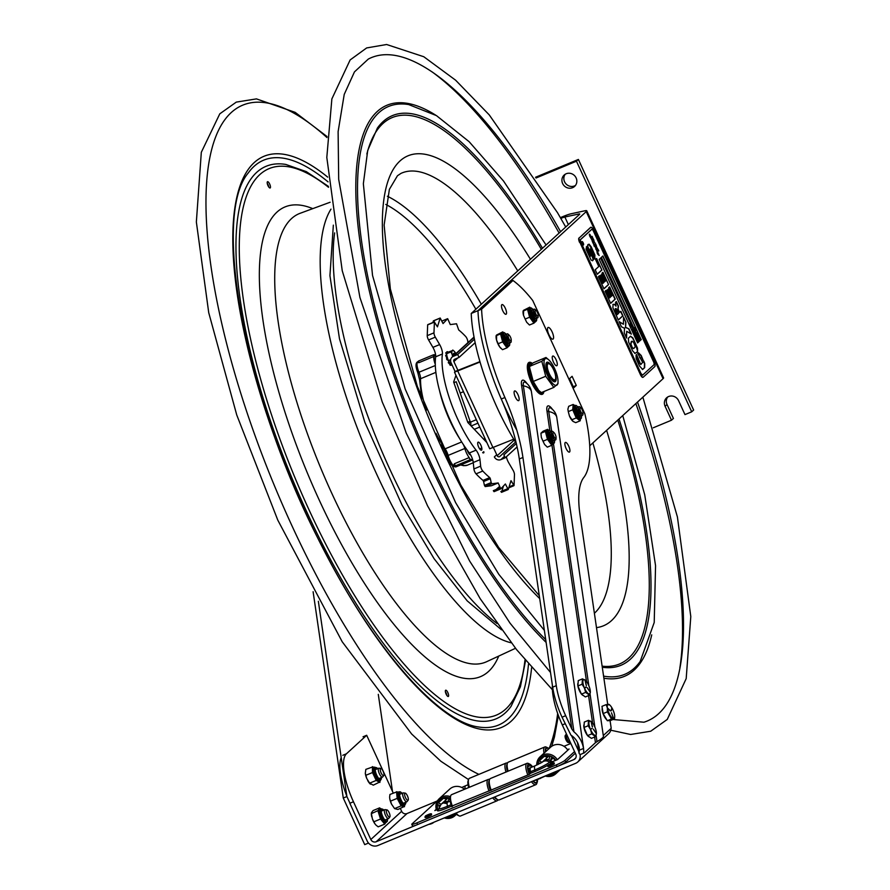 <?xml version="1.0" encoding="UTF-8"?>
<svg xmlns="http://www.w3.org/2000/svg" width="890" height="890" viewBox="0 0 890 890"><rect width="100%" height="100%" fill="white"/><g stroke="black" fill="none" stroke-linecap="round" stroke-linejoin="round"><path stroke-width="1.33" d="M535.535 177.255L578.389 159.444L693.644 410.045L691.719 411.803L684.977 414.607L678.581 400.689A7.71 7.253 47.5 0 0 666.632 397.797A7.71 7.253 47.5 0 0 665.097 406.285L667.022 404.527L673.419 418.445L671.494 420.214L665.097 406.285M667.678 397.018A7.71 7.253 -132.5 0 0 667.022 404.527M565.217 174.262A7.71 7.253 -132.5 0 0 575.463 185.443M536.036 178.011L576.453 161.201L691.719 411.803M578.389 159.444L576.453 161.201M671.494 420.214L653.26 427.79M572.582 187.69A7.71 7.253 47.5 0 1 564.171 175.041A7.71 7.253 47.5 0 1 574.729 175.831A7.71 7.253 47.5 0 1 572.582 187.69M560.389 217.638L562.591 216.715A15.419 1.68 155.3 0 1 571.002 213.789L584.997 210.763A15.419 1.68 155.3 0 1 586.744 210.785A15.419 1.68 155.3 0 1 586.221 211.62L477.974 310.666L471.233 313.469A111.773 35.845 67.4 0 0 516.256 443.276M471.233 313.469L579.479 214.423A7.71 0.846 -24.7 0 0 579.735 214.001A7.71 0.846 -24.7 0 0 578.867 214.001L564.872 217.015A7.71 0.846 -24.7 0 0 560.834 218.417M569.567 378.628L572.092 376.314L576.286 385.448L573.761 387.762L569.567 378.628M573.271 386.705L576.286 385.448M547.884 327.598A6.319 2.025 -112.6 0 1 548.084 327.476A6.319 2.025 -112.6 0 1 552.39 332.526A6.319 2.025 -112.6 0 1 552.946 339.146A6.319 2.025 -112.6 0 1 548.785 334.418A6.319 2.025 -112.6 0 1 547.884 327.598M589.725 445.801L663.061 378.684A15.419 1.68 -24.7 0 0 663.584 377.849L586.744 210.785M516.779 430.093A111.773 35.845 -112.6 0 1 477.974 310.666L481.601 309.164L512.963 280.472A111.773 35.845 -112.6 0 1 532.754 300.542L584.875 413.861A111.773 35.845 -112.6 0 1 583.796 477.474A92.493 29.659 67.4 0 0 580.08 515.41L607.703 704.335M513.741 439.204L489.711 448.76L454.501 372.187L455.09 371.519L451.052 362.742A5.073 4.773 47.5 0 1 453.388 356.311L457.705 354.509L459.04 357.424L475.16 342.683M457.861 357.914L453.878 361.562A1.847 1.736 47.5 0 1 454.723 359.215L459.04 357.424M474.448 339.19L457.705 354.509M516.311 443.52L503.874 454.901L505.22 457.816L517.09 446.947M454.501 372.187L480.055 361.996M455.09 371.519L457.916 370.351L453.878 361.562M493.461 447.626L497.176 455.702A1.847 1.736 -132.5 0 0 499.557 456.704L515.521 442.096M479.944 361.629L457.916 370.351M496.72 454.712L494.351 456.87A5.073 4.773 -132.5 0 0 500.903 459.607L505.22 457.816M549.219 363.854A8.711 2.792 -112.6 0 1 554.07 370.718A8.711 2.792 -112.6 0 1 555.505 378.995A8.711 2.792 -112.6 0 1 549.742 374.668A8.711 2.792 -112.6 0 1 547.873 363.921A8.711 2.792 -112.6 0 1 549.219 363.854L548.162 363.354A9.634 3.093 67.4 0 0 546.983 363.231A9.634 3.093 67.4 0 0 546.683 363.42A9.634 3.093 67.4 0 0 546.104 367.214M550.932 378.829A9.634 3.093 67.4 0 0 554.381 381.02A9.634 3.093 67.4 0 0 555.126 380.097L555.505 378.995M536.815 388.363L535.969 390.12M535.057 388.863L535.88 387.117M554.136 381.087A9.634 3.093 -112.6 0 1 553.224 381.265M546.004 363.877A9.634 3.093 -112.6 0 1 546.76 363.354M555.416 381.51A10.558 3.382 67.4 0 0 553.146 368.482A10.558 3.382 67.4 0 0 546.16 363.242A10.558 3.382 67.4 0 0 547.906 373.277A10.558 3.382 67.4 0 0 553.791 381.599A10.558 3.382 67.4 0 0 555.416 381.51M538.45 390.132A14.451 4.639 -112.6 0 1 538.261 389.965A14.451 4.639 -112.6 0 1 529.272 368.338L530.273 365.056L533.488 362.675L545.982 357.48L541.81 361.296L545.726 376.27L553.825 387.417L557.986 383.623L558.03 381.743A14.451 4.639 -112.6 0 1 557.04 385.025A14.451 4.639 -112.6 0 1 547.417 375.28A14.451 4.639 -112.6 0 1 545.025 358.926A14.451 4.639 -112.6 0 1 549.052 360.127A14.451 4.639 -112.6 0 1 558.03 381.743M553.825 387.417L541.331 392.601L538.717 390.387L533.244 381.454L529.316 366.491L541.81 361.296M545.726 376.27L533.244 381.454M548.863 359.949L545.982 357.48M579.067 753.14L579.346 748.178C578.266 742.371 575.463 738.033 570.935 735.151L562.046 717.195L565.673 715.682A42.553 13.639 -112.6 0 1 556.295 685.667L522.931 457.471A92.493 29.659 67.4 0 0 504.908 397.507A111.773 35.845 -112.6 0 1 481.601 309.164M573.95 731.847L523.365 385.848A8.411 2.703 -112.6 0 1 525.5 382.422L525.5 382.422A13.706 13.706 0 0 1 531.43 391.811A13.706 8.066 171.7 0 0 523.365 385.848A3.849 2.27 171.7 0 1 521.54 385.014L571.858 729.121L573.95 731.847C579.056 736.075 582.249 741.615 583.562 748.434L531.43 391.811M555.382 365.089A5.24 1.68 -112.6 0 1 552.645 359.916A5.24 1.68 -112.6 0 1 552.757 356.056A5.24 1.68 -112.6 0 1 554.159 356.701A5.24 1.68 -112.6 0 1 556.895 361.885A5.24 1.68 -112.6 0 1 556.784 365.734A5.24 1.68 -112.6 0 1 555.382 365.089M568.009 451.464A5.24 1.68 -112.6 0 1 565.272 446.279A5.24 1.68 -112.6 0 1 565.384 442.43A5.24 1.68 -112.6 0 1 566.785 443.075A5.24 1.68 -112.6 0 1 569.522 448.249A5.24 1.68 -112.6 0 1 569.411 452.109A5.24 1.68 -112.6 0 1 568.009 451.464M517.246 399.999A5.24 1.68 -112.6 0 1 514.498 394.815A5.24 1.68 -112.6 0 1 514.62 390.955A5.24 1.68 -112.6 0 1 516.022 391.6A5.24 1.68 -112.6 0 1 518.759 396.784A5.24 1.68 -112.6 0 1 518.636 400.645A5.24 1.68 -112.6 0 1 517.246 399.999M504.619 313.625A5.24 1.68 -112.6 0 1 501.871 308.452A5.24 1.68 -112.6 0 1 501.993 304.591A5.24 1.68 -112.6 0 1 503.384 305.237A5.24 1.68 -112.6 0 1 506.132 310.421A5.24 1.68 -112.6 0 1 506.01 314.27A5.24 1.68 -112.6 0 1 504.619 313.625M543.935 391.522A17.266 5.54 -112.6 0 1 542.333 394.292A17.266 5.54 -112.6 0 1 537.716 392.167A17.266 5.54 -112.6 0 1 528.693 375.113A17.266 5.54 -112.6 0 1 529.072 362.408A17.266 5.54 -112.6 0 1 532.42 363.398M579.512 750.125L583.562 748.434L583.729 751.26M583.629 751.85L583.606 752.506M551.667 431.528L548.752 411.58A8.411 2.703 -112.6 0 1 550.888 408.143L550.888 408.143A13.706 13.706 0 0 1 556.806 417.543A13.706 8.066 -8.3 0 0 548.752 411.58A3.849 2.27 -8.3 0 1 546.927 410.746L549.809 430.426M579.29 753.663A4.928 1.58 67.4 0 0 580.692 754.364A4.928 1.58 67.4 0 0 580.847 754.253M594.631 737.02L595.455 742.705L584.474 752.751A4.928 1.58 -112.6 0 1 584.318 752.851A4.928 1.58 -112.6 0 1 583.962 752.873M595.455 742.705L597.012 741.637C601.228 739.123 603.375 737.421 603.442 736.519L556.806 417.543M610.073 720.6L611.207 728.298L603.298 735.529M562.046 717.195A42.553 13.639 67.4 0 1 552.668 687.169L519.304 458.984A92.493 29.659 -112.6 0 0 501.281 399.02A111.773 35.845 67.4 0 1 477.974 310.666L509.336 281.974L512.963 280.472M571.858 729.121L565.673 715.682M535.825 313.914A3.215 1.035 -112.6 0 1 535.079 310.821A3.215 1.035 -112.6 0 1 536.192 310.543A3.215 1.035 -112.6 0 1 537.438 312.446A3.215 1.035 -112.6 0 1 538.183 315.36A3.215 1.035 -112.6 0 1 535.825 313.914M538.183 315.36L538.161 316.673A4.706 1.513 -112.6 0 1 536.525 317.352A4.706 1.513 -112.6 0 1 534.701 314.57A4.706 1.513 -112.6 0 1 533.6 310.321A4.706 1.513 -112.6 0 1 535.235 309.642L536.192 310.543M536.525 317.352L535.569 316.451A3.215 1.035 -112.6 0 1 534.323 314.537A3.215 1.035 -112.6 0 1 533.566 311.634L533.6 310.321M533.611 310.132A6.475 2.08 -112.6 0 0 530.896 312.857A6.475 2.08 -112.6 0 0 536.314 320.278A6.475 2.08 -112.6 0 0 536.659 317.474A4.706 1.513 -112.6 0 1 535.024 317.975A4.706 1.513 -112.6 0 1 533.21 315.194A4.706 1.513 -112.6 0 1 532.109 310.944A4.706 1.513 -112.6 0 1 533.611 310.143M535.024 317.975L534.078 317.074A3.215 1.035 -112.6 0 1 532.832 315.16A3.215 1.035 -112.6 0 1 532.075 312.257L532.109 310.944M582.26 409.912A3.215 1.035 -112.6 0 1 583.017 412.815A3.215 1.035 -112.6 0 1 580.647 411.38A3.215 1.035 -112.6 0 1 579.902 408.276A3.215 1.035 -112.6 0 1 581.014 407.998A3.215 1.035 -112.6 0 1 582.26 409.912M583.017 412.815L582.983 414.128A4.706 1.513 -112.6 0 1 581.348 414.807A4.706 1.513 -112.6 0 1 579.535 412.026A4.706 1.513 -112.6 0 1 578.433 407.776A4.706 1.513 -112.6 0 1 580.058 407.097L581.014 407.998M581.348 414.807L580.402 413.906A3.215 1.035 -112.6 0 1 579.156 412.003A3.215 1.035 -112.6 0 1 578.4 409.089L578.433 407.776M581.481 414.929A4.706 1.513 -112.6 0 1 579.857 415.43A4.706 1.513 -112.6 0 1 578.033 412.649A4.706 1.513 -112.6 0 1 576.931 408.399A4.706 1.513 -112.6 0 1 578.433 407.609A6.475 2.08 -112.6 0 0 575.897 405.951A6.475 2.08 -112.6 0 0 577.877 415.33A6.475 2.08 -112.6 0 0 581.493 414.929M579.857 415.43L578.901 414.529A3.215 1.035 -112.6 0 1 577.654 412.626A3.215 1.035 -112.6 0 1 576.898 409.712L576.931 408.399M553.146 432.418A3.215 1.035 -112.6 0 1 554.047 432.685A3.215 1.035 -112.6 0 1 556.05 437.502A3.215 1.035 -112.6 0 1 555.827 438.236A3.215 1.035 -112.6 0 1 553.68 436.055A3.215 1.035 -112.6 0 1 553.146 432.418M556.05 437.502L556.016 438.815A4.706 1.513 -112.6 0 1 555.694 439.882A4.706 1.513 -112.6 0 1 554.381 439.493A4.706 1.513 -112.6 0 1 551.455 432.451A4.706 1.513 -112.6 0 1 551.789 431.383A4.706 1.513 -112.6 0 1 553.091 431.772L554.047 432.685M554.381 439.493L553.435 438.581A3.215 1.035 -112.6 0 1 551.433 433.764L551.455 432.451M550.287 432.006A4.706 1.513 -112.6 0 1 551.466 432.284A6.475 2.08 -112.6 0 0 548.752 434.999A6.475 2.08 -112.6 0 0 554.17 442.419A6.475 2.08 -112.6 0 0 554.514 439.616A4.706 1.513 -112.6 0 1 554.192 440.505A4.706 1.513 -112.6 0 1 552.89 440.116A4.706 1.513 -112.6 0 1 549.964 433.074A4.706 1.513 -112.6 0 1 550.287 432.006M552.89 440.116L551.933 439.204A3.215 1.035 -112.6 0 1 549.931 434.387L549.964 433.074M508.324 334.952A3.215 1.035 -112.6 0 1 509.214 335.219A3.215 1.035 -112.6 0 1 511.216 340.036A3.215 1.035 -112.6 0 1 510.994 340.77A3.215 1.035 -112.6 0 1 508.858 338.601A3.215 1.035 -112.6 0 1 508.324 334.952M511.216 340.036L511.194 341.348A4.706 1.513 -112.6 0 1 510.86 342.416A4.706 1.513 -112.6 0 1 509.558 342.027A4.706 1.513 -112.6 0 1 506.632 334.996A4.706 1.513 -112.6 0 1 506.955 333.928A4.706 1.513 -112.6 0 1 508.268 334.317L509.214 335.219M509.558 342.027L508.602 341.126A3.215 1.035 -112.6 0 1 506.599 336.309L506.632 334.996M505.464 334.551A4.706 1.513 -112.6 0 1 506.644 334.818A6.475 2.08 -112.6 0 0 503.918 337.532A6.475 2.08 -112.6 0 0 509.336 344.964A6.475 2.08 -112.6 0 0 509.692 342.149A4.706 1.513 -112.6 0 1 509.369 343.039A4.706 1.513 -112.6 0 1 508.057 342.65A4.706 1.513 -112.6 0 1 505.131 335.619A4.706 1.513 -112.6 0 1 505.464 334.551M508.057 342.65L507.111 341.749A3.215 1.035 -112.6 0 1 505.108 336.932L505.131 335.619M550.154 432.184A4.784 1.535 67.4 0 0 549.275 432.618A4.784 1.535 67.4 0 0 550.065 437.157A4.784 1.535 67.4 0 0 552.723 440.928A4.784 1.535 67.4 0 0 553.647 440.606M548.084 429.992L547.606 429.336L545.381 431.372L547.472 439.349L551.789 445.289L553.691 443.554M547.472 439.349L543.011 441.206L544.569 444.444L547.317 447.147L551.789 445.289M547.606 429.336L543.145 431.194L540.92 433.23L541.354 437.446L543.011 441.206M545.381 431.372L540.92 433.23M577.12 407.509A4.784 1.535 67.4 0 0 576.564 407.509A4.784 1.535 67.4 0 0 576.242 407.943A4.784 1.535 67.4 0 0 577.031 412.482A4.784 1.535 67.4 0 0 579.69 416.242A4.784 1.535 67.4 0 0 580.625 415.93M572.737 409.767L576.253 417.933L580.18 420.803L580.413 419.09A7.398 2.37 -112.6 0 1 580.313 419.134A7.398 2.37 -112.6 0 1 575.396 413.461A7.398 2.37 -112.6 0 1 574.562 405.506A7.398 2.37 -112.6 0 1 574.64 405.462A7.398 2.37 -112.6 0 1 574.718 405.44L573.16 404.461L572.737 409.767L568.276 411.614L569.422 415.942L573.138 421.471L575.708 422.661L580.18 420.803M573.16 404.461L568.688 406.318L567.876 409.211L568.276 411.614M576.253 417.933L571.792 419.791M569.433 415.975L569.422 415.942A7.71 2.47 -112.6 0 0 572.659 421.059A7.71 2.47 -112.6 0 1 572.659 421.059L573.138 421.471M505.32 334.729A4.784 1.535 67.4 0 0 504.452 335.163A4.784 1.535 67.4 0 0 505.242 339.702A4.784 1.535 67.4 0 0 507.901 343.462A4.784 1.535 67.4 0 0 508.824 343.151M503.262 332.537L502.783 331.87L500.558 333.906L502.65 341.882L506.966 347.834L508.858 346.099M500.959 348.368A7.71 2.47 -112.6 0 1 500.859 348.279A7.71 2.47 -112.6 0 1 499.746 346.978L502.494 349.692L506.966 347.834M498.178 343.74L499.724 346.955A7.71 2.47 -112.6 0 1 496.542 340.024L498.178 343.74L502.65 341.882M502.783 331.87L496.609 334.996L496.531 339.991A7.71 2.47 -112.6 0 1 496.064 336.754A7.71 2.47 -112.6 0 1 496.086 336.376M496.598 334.996L496.086 335.764L500.558 333.906M532.298 310.043A4.784 1.535 67.4 0 0 531.419 310.476A4.784 1.535 67.4 0 0 532.209 315.016A4.784 1.535 67.4 0 0 534.868 318.787A4.784 1.535 67.4 0 0 535.791 318.464M530.229 307.851L529.75 307.195L527.525 309.231L529.617 317.207L533.933 323.148L535.825 321.412M529.617 317.207L525.144 319.065L526.691 322.269L529.461 325.006L533.933 323.148M529.75 307.195L523.565 310.321L523.498 315.305A7.71 2.47 -112.6 0 1 523.042 312.067A7.71 2.47 -112.6 0 1 523.053 311.7M523.565 310.321L523.064 311.088L527.525 309.231M525.144 319.065L523.498 315.305M469.341 452.966A66.45 21.304 -112.6 0 1 435.655 356.801L442.397 353.998A66.45 21.304 67.4 0 0 476.083 450.162L469.341 452.966A7.71 2.47 -112.6 0 1 473.246 462.511L479.988 459.707A7.71 2.47 67.4 0 0 476.083 450.162M479.988 459.707L480.645 466.149L473.903 468.952L473.246 462.511M506.343 456.781A7.71 2.47 67.4 0 0 508.802 462.956L513.141 470.387A3.705 1.19 -112.6 0 1 514.476 474.693L514.042 485.473L510.994 480.689L508.257 489.522L505.364 483.993L500.792 488.866L498.166 482.947L491.914 483.771L491.169 482.58L484.427 485.384L483.593 481.512L490.334 478.709L489.756 477.596L483.014 480.4L483.593 481.512M491.169 482.58L490.334 478.709M433.975 332.849L427.233 335.641A3.705 1.19 67.4 0 0 428.568 339.947L435.31 337.143A3.705 1.19 -112.6 0 1 433.975 332.849L434.409 322.069L437.457 326.853L440.194 318.019L443.053 323.571L447.659 318.665L450.284 324.583L456.537 323.771L458.695 329.945A86.018 27.59 67.4 0 1 465.659 336.487A3.705 1.19 -112.6 0 1 467.806 341.382L467.929 342.628M427.979 324.739L434.409 322.069M432.896 322.525L433.374 320.923L440.116 318.119M499.613 486.385L496.042 489.556M484.427 485.384L485.172 486.574L491.914 483.771M503.44 486.051L501.938 491.091M473.903 468.952A3.705 1.19 67.4 0 0 476.05 473.847A86.018 27.59 67.4 0 0 483.014 480.4M476.05 473.847L482.792 471.044A3.705 1.19 -112.6 0 1 480.645 466.149M435.31 337.143L439.649 344.575L432.907 347.378A7.71 2.47 -112.6 0 1 435.655 356.801M442.397 353.998A7.71 2.47 67.4 0 0 439.649 344.575M482.792 471.044A86.018 27.59 67.4 0 0 489.756 477.596M486.886 442.608L467.817 422.461L453.655 382.032L455.947 375.346M478.23 445.99A4.328 1.391 -112.6 0 1 479.343 442.764A4.328 1.391 -112.6 0 1 481.79 449.75A4.328 1.391 -112.6 0 1 478.23 445.99M432.907 347.378L428.568 339.947M507.611 488.732L500.87 491.525L501.515 492.326L508.134 489.5M498.166 482.947L491.425 485.751L485.172 486.574M500.069 487.876L493.327 490.679L494.05 491.669L500.747 488.877M427.233 335.641L427.667 324.872M453.767 353.397A3.638 1.168 67.4 0 0 453.433 353.764A3.638 1.168 67.4 0 0 453.555 355.789M445.723 355.744L446.146 356.567L446.958 356.234L446.535 355.399L445.723 355.744M449.216 362.586L448.415 362.92A7.71 2.47 67.4 0 1 448.26 362.664L449.072 362.33A7.71 2.47 67.4 0 0 449.216 362.586L451.152 365.145A7.71 2.47 67.4 0 1 451.007 365L450.64 364.121L449.828 364.455L450.195 365.345L451.007 365M452.788 350.048L454.545 351.606A6.764 2.169 67.4 0 0 454.178 351.227A6.764 2.169 67.4 0 0 452.609 350.504L447.959 352.24L447.536 351.672A7.71 2.47 67.4 0 0 447.436 351.672L446.702 353.486L446.491 352.718L445.69 353.052L446.457 353.731M445.723 352.907L446.535 352.574A7.71 2.47 67.4 0 0 446.491 352.718M447.347 358.225L446.613 359.059L447.57 358.203L447.948 359.571L446.713 359.349L447.948 359.582L449.606 362.564M447.392 351.695L446.591 352.496M446.958 356.234L447.57 358.203M446.914 358.37L446.146 356.567M446.535 355.399A7.71 2.47 67.4 0 1 446.491 355.143L445.679 355.488L446.702 354.943L447.069 356.323M446.702 353.486L446.702 354.943M450.918 351.917L452.031 351.083A6.764 2.169 67.4 0 0 452.02 354.12L450.918 351.917L446.391 353.797M452.031 351.083L452.609 350.504M449.828 364.455L448.782 363.042L449.595 362.697M449.072 362.33L448.872 361.562M448.838 361.518L448.26 362.664M450.663 359.716L448.249 360.717M452.654 356.612L452.02 354.12M455.947 353.597A6.764 2.169 67.4 0 0 455.691 353.163L454.545 351.606M451.364 364.945L452.376 365.612M483.938 452.632L482.669 452.498L483.938 452.632M483.125 452.309L483.793 451.686L483.782 452.621M453.511 355.622A2.459 0.79 -112.6 0 1 453.589 354.988M454.234 355.166A3.126 1.001 -112.6 0 1 455.28 354.098A3.126 1.001 -112.6 0 1 455.335 354.153M453.711 355.644A3.794 1.213 -112.6 0 1 454.846 353.686A3.794 1.213 -112.6 0 1 455.079 353.931M368.004 842.396L368.338 843.13L364.711 844.632L343.273 798.041L313.113 591.716M343.273 798.041L346.9 796.539L318.353 601.284M378.295 694.356L392.479 791.355M346.9 796.539L349.97 803.214M552.401 685.345A42.397 13.595 67.4 0 0 562.291 724.916L575.819 754.319A4.15 3.905 -132.5 0 1 573.917 759.571L376.181 841.751A4.15 3.905 47.5 0 1 370.83 839.515L353.464 801.756A42.397 13.595 -112.6 0 1 346.455 753.774L366.68 735.274L393.269 793.079M611.041 728.443A8.299 7.799 -132.5 0 1 608.615 733.738L577.788 761.951A8.299 7.799 -132.5 0 1 575.641 763.32L377.905 845.5A8.299 7.799 47.5 0 1 367.203 841.028L349.837 803.269L353.464 801.756M577.788 761.951A8.299 7.799 -132.5 0 0 579.946 754.219M571.469 735.474L579.056 751.961M400.333 808.443L401.657 811.313A4.15 3.905 47.5 0 0 407.008 813.549L436.945 801.111M341.215 757.635A42.397 13.595 67.4 0 0 346.866 796.272M363.053 736.775L366.68 735.274M535.135 780.152A7.554 2.425 67.4 0 0 536.069 780.252L547.662 774.945M548.707 766.49L553.791 764.254M425.999 817.487L431.083 815.262M507.155 764.165A10.324 3.315 -112.6 0 0 506.755 768.381A10.324 3.315 -112.6 0 0 507.445 771.441A10.324 3.315 -112.6 0 1 506.755 768.381A10.324 3.315 -112.6 0 1 506.844 764.766L507.356 763.297A11.559 3.705 -112.6 0 1 508.257 762.185L544.847 746.966A11.559 3.705 -112.6 0 1 546.271 747.122L547.673 747.789A10.324 3.315 -112.6 0 1 548.93 748.701M508.134 771.152A11.559 3.705 -112.6 0 1 507.255 767.347A11.559 3.705 -112.6 0 1 507.356 763.297M544.035 753.185A11.559 3.705 -112.6 0 1 543.846 752.128A11.559 3.705 -112.6 0 1 544.847 746.966M547.962 748.423A11.559 3.705 -112.6 0 1 548.54 749.057M545.459 751.883A10.324 3.315 -112.6 0 1 547.673 747.789M545.692 751.661A9.712 3.115 -112.6 0 1 548.685 748.924M537.471 779.662A10.324 3.315 -112.6 0 1 537.26 782.099L536.748 783.567A11.559 3.705 -112.6 0 1 535.847 784.68L499.257 799.888A11.559 3.705 -112.6 0 1 497.833 799.743L496.431 799.064A10.324 3.315 -112.6 0 1 494.239 797.151A10.324 3.315 67.4 0 0 494.951 797.93A10.324 3.315 67.4 0 0 497.076 799.276M489.278 780.519A10.324 3.315 67.4 0 0 490.524 790.554A10.324 3.315 -112.6 0 1 488.877 784.735A10.324 3.315 -112.6 0 1 488.977 781.12L489.478 779.651A11.559 3.705 -112.6 0 1 490.379 778.539L526.98 763.331A11.559 3.705 -112.6 0 1 528.393 763.475L529.795 764.154A10.324 3.315 -112.6 0 1 532.576 766.846M489.522 779.529A11.559 3.705 67.4 0 0 488.221 779.44A11.559 3.705 67.4 0 0 489.077 791.154M492.682 797.796A11.559 3.705 67.4 0 0 494.017 799.365A11.559 3.705 67.4 0 0 497.098 800.789A11.559 3.705 67.4 0 0 497.955 799.798M488.221 779.44L451.63 794.648A11.559 3.705 67.4 0 0 450.729 795.76A11.559 3.705 67.4 0 0 452.487 806.362M456.092 813.004A11.559 3.705 67.4 0 0 457.416 814.573A11.559 3.705 67.4 0 0 459.084 815.852A11.559 3.705 67.4 0 0 460.497 815.997L497.098 800.789M450.729 795.76L450.218 797.229A10.324 3.315 67.4 0 0 451.775 806.663M455.491 813.249A10.324 3.315 67.4 0 0 456.192 814.039A10.324 3.315 67.4 0 0 457.683 815.173L459.084 815.852M567.475 749.68L569.099 749.013L557.541 759.582L553.157 761.406A2.47 2.325 47.5 0 1 550.777 761.072L549.542 762.196A6.163 5.807 -132.5 0 0 542.088 762.274L539.118 761.039L543.89 756.667M544.858 756.366L547.372 757.423M551.845 761.54A6.186 5.818 -132.5 0 0 550.465 760.438L552.99 758.124M546.671 775.49A10.324 9.723 -132.5 0 0 555.783 771.875M555.827 760.294A10.324 9.723 -132.5 0 0 550.988 756.311A10.324 9.723 -132.5 0 0 537.638 764.666M557.307 759.682A11.559 10.88 -132.5 0 0 551.7 754.92A11.559 10.88 -132.5 0 0 540.141 756.745A11.559 10.88 -132.5 0 0 536.759 765.077M545.514 776.091A11.559 10.88 -132.5 0 0 555.749 773.81A11.559 10.88 -132.5 0 0 558.108 770.606M567.809 750.192A11.559 10.88 -132.5 0 0 562.157 745.353A11.559 10.88 -132.5 0 0 550.599 747.177L540.141 756.745M538.25 764.377A9.712 9.134 -132.5 0 1 538.517 762.697L540.186 763.398M550.465 760.438L551.622 757.245A9.712 9.134 -132.5 0 1 555.282 760.527M547.584 774.99A9.712 9.134 -132.5 0 0 554.248 772.676M548.663 756.233L543.467 760.995A6.186 5.818 -132.5 0 1 548.774 759.726L549.931 756.544A9.712 9.134 -132.5 0 0 539.118 761.039M528.282 770.74L528.86 770.495M531.92 767.113L531.797 766.257A9.712 3.115 -112.6 0 1 532.342 766.935M530.34 773.499A6.186 1.98 -112.6 0 1 529.728 771.385L528.582 771.852M491.236 790.253A11.559 3.705 -112.6 0 1 489.378 783.701A11.559 3.705 -112.6 0 1 489.478 779.651M497.833 799.743A11.559 3.705 -112.6 0 1 494.84 796.895M527.837 775.045A11.559 3.705 -112.6 0 1 525.968 768.493A11.559 3.705 -112.6 0 1 526.98 763.331M530.084 764.777A11.559 3.705 -112.6 0 1 530.707 765.467M536.904 779.907A11.559 3.705 -112.6 0 1 537.015 781.453M535.847 784.68A11.559 3.705 -112.6 0 1 531.441 781.687M529.283 774.445A10.324 3.315 -112.6 0 1 527.636 768.626A10.324 3.315 -112.6 0 1 529.795 764.154M537.26 782.099A10.324 3.315 -112.6 0 1 532.999 781.042M530.507 767.803A6.186 1.98 -112.6 0 0 530.117 767.848A6.186 1.98 -112.6 0 0 529.505 769.906L527.837 768.203A9.712 3.115 -112.6 0 1 530.93 765.378L531.219 767.403M537.193 779.785A9.712 3.115 -112.6 0 1 534.056 781.731L533.9 780.664M530.696 772.631A4.328 1.391 -112.6 0 1 530.407 771.129M529.439 774.322A9.712 3.115 -112.6 0 1 528.048 769.683L529.728 771.385M527.481 766.813L530.93 765.378M468.696 787.55A10.324 3.315 -112.6 0 1 468.007 784.49A10.324 3.315 -112.6 0 1 468.096 780.864L468.607 779.395A11.559 3.705 -112.6 0 1 469.497 778.283L506.099 763.075A11.559 3.705 -112.6 0 1 507.4 763.175M469.386 787.261A11.559 3.705 -112.6 0 1 468.496 783.456A11.559 3.705 -112.6 0 1 468.607 779.395M505.987 772.053A11.559 3.705 -112.6 0 1 505.097 768.237A11.559 3.705 -112.6 0 1 506.099 763.075M441.218 804.204L438.258 802.958A9.712 9.134 -132.5 0 1 449.072 798.464L447.915 801.645A6.186 5.818 -132.5 0 0 442.308 803.203M443.999 798.297L446.502 799.342M439.026 805.194A9.712 9.134 -132.5 0 0 439.193 807.185M439.983 805.595L437.657 804.616A9.712 9.134 -132.5 0 0 437.702 809.399M464.536 789.285A11.559 10.88 -132.5 0 0 461.298 787.272A11.559 10.88 -132.5 0 0 449.739 789.096L439.282 798.664A11.559 10.88 -132.5 0 0 436.411 809.933M450.017 798.185A10.324 9.723 -132.5 0 0 439.905 799.765A10.324 9.723 -132.5 0 0 437.146 809.622M445.59 817.376A10.324 9.723 -132.5 0 0 454.712 814.061M446.691 816.909A9.712 9.134 -132.5 0 0 453.344 814.639M450.407 796.672A11.559 10.88 -132.5 0 0 439.282 798.664M444.299 817.91A11.559 10.88 -132.5 0 0 454.89 815.73A11.559 10.88 -132.5 0 0 456.292 814.139M438.258 802.958L443.031 798.597M530.551 771.719A6.163 1.98 -112.6 0 1 530.796 767.581L535.113 765.789A6.163 1.98 -112.6 0 0 534.868 769.928L530.551 771.719A2.47 0.79 -112.6 0 1 530.529 773.321L529.316 774.433L451.597 806.218M550.777 761.072A6.163 5.807 -132.5 0 0 543.223 761.239L542.077 762.285M574.551 751.56L564.939 760.36A7.71 0.846 155.3 0 1 556.261 764.922L416.843 822.872A7.71 0.846 155.3 0 1 411.77 824.329A7.71 0.846 155.3 0 1 412.026 823.918L437.847 800.288M411.77 824.329L412.526 825.998A7.71 0.846 -24.7 0 0 417.61 824.54L416.843 822.872M556.261 764.922L557.029 766.59L417.61 824.54M438.826 808.921L434.832 810.59L436.234 809.299M557.029 766.59A7.71 0.846 -24.7 0 0 565.695 762.029L564.939 760.36M563.993 746.321L570.835 743.473M431.517 814.84L425.576 817.576M554.225 763.843L548.284 766.568M575.318 753.229L565.695 762.029M448.004 801.99A6.163 5.807 -132.5 0 0 442.363 803.158L441.128 804.293A6.163 5.807 -132.5 0 1 445.712 802.891M570.457 742.66L570.301 742.727A4.817 1.546 -112.6 0 1 570.012 742.761A4.817 1.546 -112.6 0 1 567.141 739.123A4.817 1.546 -112.6 0 1 566.374 734.005A4.817 1.546 -112.6 0 1 566.441 733.939M570.012 742.761L568.221 742.516A3.894 1.246 -112.6 0 1 565.895 739.579A3.894 1.246 -112.6 0 1 565.284 735.452L566.374 734.005M589.391 736.942A6.942 2.225 -112.6 0 1 587.789 735.819M587.422 735.396A6.942 2.225 -112.6 0 1 585.286 731.714A6.942 2.225 -112.6 0 1 583.973 727.497M596.4 733.427L596.4 733.438A7.71 2.47 -112.6 0 1 594.353 735.051A7.71 2.47 -112.6 0 1 590.56 729.566A7.71 2.47 -112.6 0 1 588.969 722.424A7.71 2.47 -112.6 0 1 591.605 721.89A7.71 2.47 -112.6 0 1 594.776 726.852A7.71 2.47 -112.6 0 1 596.4 733.427L595.621 736.609L591.427 738.355L587.534 735.641L583.962 727.486L588.168 725.739L588.501 720.322L584.296 722.068L583.962 727.486A6.942 2.225 -112.6 0 1 584.152 724.404M588.501 720.322L591.572 721.857M595.621 736.609L591.739 733.894L590.56 729.566L588.168 725.739M587.534 735.641L591.739 733.894M596.155 733.26L593.408 729.388M593.497 729.333L596.089 733.304M592.273 726.807L591.194 721.901M592.484 726.819L591.238 722.013L592.406 726.908M590.66 729.322L592.184 728.343M606.724 719.687A6.942 2.225 -112.6 0 1 602.241 710.598A6.942 2.225 -112.6 0 1 602.263 708.084M607.325 720.711L610.34 720.589L614.545 718.842L611.519 718.964L607.325 720.711L603.142 713.591L601.974 706.348L606.179 704.602L609.628 704.891M611.519 718.964L607.347 711.844L607.369 707.973A7.71 2.47 -112.6 0 1 609.906 705.147L609.194 704.468M603.142 713.591L607.347 711.844M613.477 718.074L611.441 712.756L613.366 718.074M611.219 710.854L611.964 708.117L611.074 710.609M607.67 708.373L610.262 710.899M607.781 708.273L610.217 710.643M614.69 716.806L614.545 718.842M609.906 705.147A7.71 2.47 -112.6 0 1 614.556 714.959A7.71 2.47 -112.6 0 1 614.701 716.673A7.71 2.47 -112.6 0 1 611.419 717.14A7.71 2.47 -112.6 0 1 607.369 707.973L606.179 704.602M583.339 695.502A6.942 2.225 -112.6 0 1 581.66 694.3M581.337 693.911A6.942 2.225 -112.6 0 1 579.201 690.206A6.942 2.225 -112.6 0 1 577.899 686.001M577.888 685.934A6.942 2.225 -112.6 0 1 578.1 682.953M582.46 678.87L578.266 680.616L577.888 685.979L582.093 684.232L582.46 678.87L585.542 680.45A7.71 2.47 -112.6 0 1 588.746 685.489A7.71 2.47 -112.6 0 1 590.337 691.986L589.536 695.19L585.631 692.398L584.463 688.059L582.093 684.232M577.888 685.979L581.426 694.144L585.342 696.937L589.536 695.19M581.426 694.144L585.631 692.398M587.344 687.959L590.026 691.908L587.433 687.903M585.22 680.605L586.332 685.345M586.221 685.378L585.075 680.505M584.697 688.104L586.254 687.169L584.574 687.814M590.337 691.986L590.337 691.997A7.71 2.47 -112.6 0 1 588.279 693.599A7.71 2.47 -112.6 0 1 584.463 688.059A7.71 2.47 -112.6 0 1 582.917 680.961A7.71 2.47 -112.6 0 1 585.542 680.45M386.905 809.878L385.103 809.633A4.817 1.546 67.4 0 0 384.814 809.666A4.817 1.546 67.4 0 0 384.658 809.767A4.817 1.546 67.4 0 0 385.348 814.962A4.817 1.546 67.4 0 0 388.507 818.566A4.817 1.546 67.4 0 0 388.663 818.466A4.817 1.546 67.4 0 0 388.741 818.377L389.842 816.931A3.894 1.246 67.4 0 0 389.308 813.015A3.894 1.246 67.4 0 0 386.905 809.878A3.894 1.246 67.4 0 0 386.549 809.978A3.894 1.246 67.4 0 0 387.183 814.383A3.894 1.246 67.4 0 0 389.776 817.009A3.894 1.246 67.4 0 0 389.842 816.931M380.842 768.437L379.051 768.192A4.817 1.546 67.4 0 0 378.751 768.226A4.817 1.546 67.4 0 0 378.606 768.326A4.817 1.546 67.4 0 0 379.285 773.521A4.817 1.546 67.4 0 0 382.455 777.126A4.817 1.546 67.4 0 0 382.6 777.026A4.817 1.546 67.4 0 0 382.678 776.937L383.779 775.502A3.894 1.246 67.4 0 0 383.256 771.574A3.894 1.246 67.4 0 0 380.842 768.437A3.894 1.246 67.4 0 0 380.486 768.537A3.894 1.246 67.4 0 0 381.131 772.943A3.894 1.246 67.4 0 0 383.712 775.568A3.894 1.246 67.4 0 0 383.779 775.502M405.206 793.124L403.404 792.89A4.817 1.546 67.4 0 0 403.114 792.923A4.817 1.546 67.4 0 0 402.959 793.023A4.817 1.546 67.4 0 0 403.648 798.219A4.817 1.546 67.4 0 0 406.808 801.823A4.817 1.546 67.4 0 0 406.964 801.723A4.817 1.546 67.4 0 0 407.041 801.634L408.143 800.188A3.894 1.246 67.4 0 0 407.609 796.272A3.894 1.246 67.4 0 0 405.206 793.124A3.894 1.246 67.4 0 0 404.839 793.235A3.894 1.246 67.4 0 0 405.484 797.64A3.894 1.246 67.4 0 0 408.076 800.266A3.894 1.246 67.4 0 0 408.143 800.188M365.312 773.288L366.747 778.483A7.71 2.47 -112.6 0 1 365.312 773.288L365.834 769.372L372.877 766.88A8.322 2.67 67.4 0 0 372.432 767.358L372.476 771.819A8.322 2.67 67.4 0 0 372.943 773.51L375.758 779.462A8.322 2.67 67.4 0 0 376.659 780.675L379.429 782.177A8.322 2.67 67.4 0 0 379.874 781.698L379.93 780.975M380.052 780.864A7.398 2.37 -112.6 0 1 379.808 781.019A7.398 2.37 -112.6 0 1 374.768 775.101A7.398 2.37 -112.6 0 1 374.123 767.358L372.877 766.88M366.747 778.483L369.617 783.167L376.214 780.43L375.758 779.462M372.943 773.51L372.476 771.819M365.89 775.279L372.487 772.542M370.451 784.146L369.617 783.167L373.288 785.158L379.429 782.177M379.874 781.698L379.885 782.421M372.432 767.358L372.432 766.635M370.129 783.879A7.71 2.47 -112.6 0 1 370.062 783.823A7.71 2.47 -112.6 0 1 367.659 780.43M371.464 812.715L373.077 810.579L379.663 807.842L380.186 808.454A8.322 2.67 67.4 0 0 379.452 808.209L378.183 810.523A8.322 2.67 67.4 0 0 378.283 811.903L380.208 818.032A8.322 2.67 67.4 0 0 381.042 819.645L384.246 823.473A8.322 2.67 67.4 0 0 384.97 823.717L385.882 822.449A7.398 2.37 -112.6 0 1 380.831 816.542A7.398 2.37 -112.6 0 1 380.186 808.799A7.398 2.37 -112.6 0 1 380.475 808.732M372.421 818.945L374.979 823.906A7.71 2.47 -112.6 0 1 372.421 818.945L371.386 813.638L378.183 810.523M373.934 821.77L380.52 819.034L380.208 818.032M378.283 811.903L377.972 810.901M371.786 816.931A7.71 2.47 -112.6 0 1 371.33 813.727A7.71 2.47 -112.6 0 1 371.341 813.427M374.979 823.906L376.147 825.275A7.71 2.47 -112.6 0 1 376.125 825.252A7.71 2.47 -112.6 0 1 376.025 825.152L378.172 826.832L384.769 824.096L384.246 823.473M381.042 819.645L380.52 819.034M389.787 798.831L391.533 804.16A7.71 2.47 -112.6 0 1 389.787 798.831L389.631 797.195A7.71 2.47 -112.6 0 1 389.631 796.984A7.71 2.47 -112.6 0 1 389.631 796.962L389.942 794.459L396.94 791.822A8.322 2.67 67.4 0 0 396.606 792.534L397.107 797.551A8.322 2.67 67.4 0 0 397.674 799.287L400.678 804.949A8.322 2.67 67.4 0 0 401.579 805.962L404.093 806.607A8.322 2.67 67.4 0 0 404.416 805.906L404.394 805.617M399.454 792.467L396.94 791.822M391.533 804.16L394.582 808.598L401.168 805.862L400.678 804.949M397.674 799.287L397.107 797.551M390.599 801.1L397.185 798.363M394.582 808.598L397.908 809.455L404.093 806.607M404.416 805.906L404.494 806.718M396.606 792.534L396.528 791.722M637.507 402.069A359.226 115.188 -112.6 0 1 638.13 403.849A359.226 115.188 -112.6 0 1 643.937 722.213L612.932 719.509M550.521 672.473L510.059 623.189L469.642 561.045L406.151 432.952L359.938 297.549L338.69 179.357L338.111 131.653L344.23 94.396L354.465 71.879L368.315 59.074A359.226 115.188 -112.6 0 1 392.145 55.002A359.226 115.188 -112.6 0 1 560.6 231.7M270.048 184.987A3.393 1.09 -112.6 0 1 270.126 187.979A3.393 1.09 -112.6 0 1 267.823 185.265A3.393 1.09 -112.6 0 1 267.523 181.716A3.393 1.09 -112.6 0 1 270.048 184.987M445.768 693.21A3.393 1.09 -112.6 0 1 445.679 690.217A3.393 1.09 -112.6 0 1 447.982 692.932A3.393 1.09 -112.6 0 1 448.282 696.481A3.393 1.09 -112.6 0 1 445.768 693.21M268.802 187.056A3.393 1.09 67.4 0 0 268.435 185.654A3.393 1.09 67.4 0 0 267.245 183.318M446.947 695.557A3.393 1.09 67.4 0 0 445.401 691.819M582.694 243.849L582.36 242.903L582.694 243.849M637.207 333.839L636.606 332.537L637.04 333.472L637.718 332.849L637.207 333.839M638.052 336.22L638.753 336.776L637.974 335.085M638.163 335.007L638.608 336.687L638.163 335.007L638.864 335.563M639.076 336.565L638.475 337.099L637.963 336.298L637.796 334.707L638.442 334.684L639.12 337.088L637.841 335.23L638.442 334.684M637.251 338.411L636.584 339.023L637.374 339.335L637.351 340.692L638.174 340.425L637.407 341.137L636.306 338.745L637.251 338.411M635.438 337.121L636.139 337.677L635.36 335.997M635.427 336.353L636.328 337.599L636.25 336.476L635.427 336.353M636.25 336.476L635.549 335.908M635.371 335.53L636.506 337.989L635.371 335.53M636.506 337.989L635.226 336.131M634.692 334.952L634.169 333.394M634.993 334.273L634.359 333.316L634.715 335.018L635.182 334.195M630.698 325.673L630.821 325.106L631.388 325.662L631.689 327.209L630.698 325.673M635.349 329.178L635.46 328.61L636.027 329.178L636.328 330.713L635.349 329.178M629.831 324.572L629.964 323.916M632.645 328.41L633.391 330.023L632.623 330.724L633.124 329.734L632.479 328.532M632.59 330.657L632.556 328.499M636.984 340.703L636.539 339.268M635.571 334.774L634.804 335.474L634.181 332.927L635.571 334.774M634.615 335.552L633.925 333.861L633.991 333.005L634.759 333.194M633.991 333.005L634.57 333.272L633.991 333.005M632.901 331.047L633.836 332.148L633.58 330.435L634.381 332.17L633.602 332.882L632.723 331.169M633.602 332.882L632.801 331.136M633.802 332.081L633.58 330.435M633.502 332.359L633.057 330.947L633.725 332.193M630.265 324.183L630.398 323.515M582.538 242.636L582.75 244.116L582.538 242.636M582.093 241.891L583.317 244.706L582.093 241.891M591.527 238.464L590.982 237.975L591.494 239.31L591.16 238.32M591.082 238.409L589.703 236.139M590.337 236.684L589.525 234.571M589.491 234.115L590.092 234.726M589.414 234.582L589.937 236.306M590.137 234.704L591.116 237.919M589.948 235.372L590.37 235.939M591.705 239.199L594.32 245.228M591.394 238.52L591.984 239.799M593.986 244.216L594.409 244.717L593.719 244.528M594.409 244.717L598.002 252.538L597.357 253.049L598.659 253.962L597.869 254.362M592.384 241.379L591.65 239.243M593.43 243.882L592.284 241.39M592.918 242.759L593.419 243.437M594.731 245.785L593.663 243.727M596.256 249.745L595.31 246.953L593.953 245.863L595.087 245.896L594.865 246.541M597.78 252.627L597.09 252.704L597.78 252.627L597.335 251.559M596.856 251.336L596.656 250.146L597.39 251.547M597.023 252.727L597.646 252.682L597.023 252.727M598.681 254.039L597.947 254.329L598.681 254.039L597.947 254.329L599.215 255.419L598.013 254.473L598.336 253.661L597.101 252.716M597.223 253.105L599.081 255.475M598.536 254.095L597.813 254.384M595.822 248.477L595.933 249.345M594.954 246.619L595.799 248.088M593.352 242.77L593.852 244.272M590.515 236.673L590.993 237.975M590.048 235.138L589.547 234.571M593.964 245.629L594.587 245.707M597.435 252.004L597.312 253.161M596.033 245.829L595.532 243.816L596.534 246.508M597.023 247.709L597.769 249M596.589 246.452L595.877 244.539M595.243 244.194L595.755 244.806M596.756 247.743L596.489 247.164M593.841 240.801L594.008 241.802M593.352 241.079L594.286 241.179M593.23 240.233L594.298 241.101M594.075 241.78L593.419 240.144M593.363 240.178L593.93 241.246M597.991 250.535L597.98 249.411L598.814 250.88L598.202 249.734L598.214 250.802L597.668 250.235L597.835 249.467L598.681 250.936M597.98 249.411L598.558 250.135M639.743 340.848L641.134 339.579L602.741 256.12M635.371 329.934L634.937 329.189M639.376 336.943L640.31 338.478L639.176 338.89L639.854 338.267L639.376 336.943L639.977 338.256M637.54 334.851L636.439 332.649M637.006 333.405L637.718 332.849M634.481 328.087L634.425 327.498L634.481 328.087M641.323 339.502L639.777 340.915L601.362 257.377L602.897 255.975L641.134 339.579M639.532 339.19L639.565 336.865M634.615 327.42L634.67 328.01L634.425 327.498M637.618 342.895L599.204 259.357L600.739 257.944L639.165 341.482L637.618 342.895M637.585 342.828L638.976 341.56L600.583 258.089M635.037 336.209L635.638 335.664M636.35 339.346L636.917 338.189M609.594 297.916L610.429 297.149L607.158 290.04L608.015 289.261L611.285 296.37L612.187 295.536L608.627 287.793L609.639 286.858L615.268 299.107L610.651 303.334L605.089 291.241L606.101 290.307L609.594 297.916L605.868 290.518M610.607 303.245L615.001 299.218L609.416 287.07M611.285 296.37L607.792 289.461M639.621 357.702L640.455 358.003L639.621 357.702M640.811 364.566L638.976 362.441L636.317 354.732M642.346 369.539L644.393 367.815L644.482 363.665L640.933 355.611L638.163 352.852M643.837 361.14L644.749 363.554L644.66 367.704L642.613 369.428L639.498 366.012L636.205 358.681L636.05 355.043L636.528 354.498L640.733 364.566L642.658 362.397L637.718 353.308L638.442 352.74L641.201 355.499L643.559 361.251M640.722 357.891L639.721 357.669M643.236 369.016L642.613 369.428M618.283 319.922L622.677 315.906L620.653 311.5M619.651 312.412L620.875 311.289L622.944 315.783L618.316 320.022L612.865 307.718L613.132 304.324L614.823 304.369L616.025 306.16L615.546 302.3L616.392 301.532L618.483 306.093L618.116 309.097L619.651 312.412L617.849 309.208L618.216 306.204L616.158 301.743M615.98 306.204L614.556 304.48L612.854 304.436M616.025 308.43L615.157 308.852L615.758 308.541L615.157 308.852L615.513 311.322L617.048 314.659L618.595 313.38L616.025 308.43L615.424 308.741L617.315 314.548M592.373 260.792L593.196 259.368L589.836 249.934L590.393 249.022M594.375 259.001L594.598 255.119L592.484 250.157L588.835 244.283L587.823 244.661M590.626 256.086L588.846 253.806L586.377 246.786M590.548 256.12L589.759 255.653L590.827 256.009L590.938 255.219L587.545 245.618L589.102 244.172L591.183 246.797L594.865 255.007L594.82 258.501M595.087 258.389L594.642 258.89L591.817 251.002L590.181 248.889L593.463 259.257L592.862 260.514L591.127 260.125L586.032 249.122L586.61 246.608L588.301 250.98M588.101 244.539L588.835 244.283M588.568 250.869L589.113 253.695L590.827 256.009M641.512 373.956L642.58 375.135L654.194 364.522L653.916 362.597L593.074 230.343L591.95 229.197L580.391 239.766L580.669 241.691L641.234 374.067L642.524 375.146M581.96 241.613A1.847 0.59 -112.6 0 1 582.015 241.579A1.847 0.59 -112.6 0 1 583.273 243.059A1.847 0.59 -112.6 0 1 583.44 244.995A1.847 0.59 -112.6 0 1 582.227 243.604A1.847 0.59 -112.6 0 1 581.96 241.613A1.847 0.59 67.4 0 1 582.527 242.024M589.759 235.483L589.258 234.815M592.117 239.744L593.018 242.047M592.417 238.309L593.741 239.566L592.651 238.82L593.163 239.777L592.44 238.286M592.873 238.164L593.597 239.599M593.118 239.799L592.54 239.087M591.939 236.284L592.551 237.085M599.415 275.767L602.908 283.376L603.743 282.608L600.472 275.5L601.328 274.721L604.599 281.83L605.5 280.995L601.94 273.252L602.953 272.318L608.582 284.566L603.965 288.805L598.392 276.701L599.415 275.767M632.668 350.916L628.652 342.094L628.34 338.278L630.554 336.197L632.879 337.933L637.507 348.135L637.618 351.316L636.817 352.329L635.004 353.352L632.668 350.916M630.431 336.231L632.612 338.044L635.204 343.028L637.618 351.316M621.431 326.775L619.04 321.579L623.456 324.249L623.545 317.096L625.915 322.236L625.57 327.286L628.963 328.866L631.377 334.128L626.694 331.291L626.605 338.033L624.213 332.827L624.546 328.31L621.431 326.775M597.279 274.265L595.21 269.759L598.77 266.511L595.544 259.491L596.6 258.523L601.896 270.037L597.279 274.265M591.794 229.264L580.124 239.888L580.402 241.802L641.234 374.067M590.782 227.362A3.849 1.235 -112.6 0 1 590.904 227.284A3.849 1.235 -112.6 0 1 593.352 229.954L654.183 362.219A3.849 1.235 -112.6 0 1 654.817 366.58L643.259 377.16A3.849 1.235 -112.6 0 1 643.136 377.238A3.849 1.235 -112.6 0 1 640.7 374.557L579.868 242.291A3.849 1.235 -112.6 0 1 579.223 237.93L590.782 227.362A3.849 1.235 67.4 0 0 590.637 227.395A3.849 1.235 67.4 0 0 590.515 227.473L590.782 227.362M579.223 237.93L590.515 227.473M640.7 374.557L640.433 374.668A3.849 1.235 67.4 0 0 642.869 377.349A3.849 1.235 67.4 0 0 642.992 377.271L643.003 377.271M640.433 374.668L579.868 242.291M578.956 238.042A3.849 1.235 67.4 0 0 579.59 242.414M604.599 281.83L601.106 274.921M608.582 284.566L602.73 272.529M602.908 283.376L599.181 275.978M603.921 288.705L608.315 284.678M632.69 347.879L633.791 348.491L635.315 346.733L633.446 341.916L631.477 341.627L630.954 344.219L632.423 347.99L633.524 348.602L634.247 347.99M632.1 341.148L631.21 341.738L630.687 344.33L632.423 347.99M631.978 341.193L631.21 341.738M636.817 352.329L637.351 351.428M634.737 353.464L636.539 352.44M623.456 324.249L619.218 321.969M625.915 322.236L623.534 317.774M625.548 327.22L625.648 322.358M625.993 327.476L625.269 327.331M628.963 328.866L625.726 327.587M630.932 333.861L628.696 328.977M626.694 331.291L626.349 337.466M601.896 270.037L596.378 258.723M597.235 274.165L601.629 270.148M591.806 236.34L592.629 237.897M592.284 238.364L593.374 239.432M598.403 250.135L598.08 250.858M597.357 249.623L597.613 250.335M595.021 242.814L594.186 242.703M583.373 245.006A1.847 0.59 67.4 0 0 583.473 244.316M470.087 454.712A52.11 16.71 67.4 0 0 470.154 454.123M454.356 463.757A1.847 0.59 67.4 0 0 455.78 465.693A1.847 1.847 0 0 1 453.789 465.325L454.356 463.757L469.186 457.594A1.847 0.59 67.4 0 0 470.61 459.529A1.847 0.59 67.4 0 0 470.777 459.273A9.868 3.159 67.4 0 0 472.724 459.919L456.047 466.849A9.868 3.159 -112.6 0 1 448.126 455.424L464.847 448.471A9.868 3.159 67.4 0 0 469.186 457.594M418.934 362.664L417.699 362.508A1.847 1.847 0 0 1 418.834 360.884A1.847 0.59 67.4 0 0 418.934 362.664L433.764 356.501A9.868 3.159 67.4 0 0 435.288 364.288M435.577 354.687A9.868 3.159 67.4 0 0 434.721 354.698A9.868 3.159 67.4 0 0 434.264 355.054A1.847 0.59 67.4 0 0 433.664 354.721A1.847 0.59 67.4 0 0 433.764 356.501M459.718 438.726A53.956 17.299 -112.6 0 1 439.493 390.432M464.847 448.471A7.71 2.47 67.4 0 0 463.456 444.733M481.724 447.715A43.71 14.018 -112.6 0 1 479.699 448.927M484.605 437.635A43.71 14.018 -112.6 0 1 484.472 440.061M470.565 454.801A4.317 1.379 -112.6 0 1 470.387 454.812A4.317 1.379 -112.6 0 1 467.328 450.307M467.751 422.294L470.087 421.326L456.214 381.721L453.878 382.689M435.288 363.977A9.868 3.159 -112.6 0 1 435.032 355.277L435.622 355.032M564.872 217.015L568.354 224.591M579.179 214.69L578.867 214.001M663.061 378.684L586.221 211.62M474.092 337.366L453.388 356.311M457.838 371.23L493.06 447.792M497.176 455.702L514.264 440.061M500.903 459.607L504.519 456.303M535.891 388.107A15.92 5.106 -112.6 0 1 528.816 370.707A15.92 5.106 -112.6 0 1 532.131 363.609M543.445 391.722A15.92 5.106 -112.6 0 1 536.826 389.353M536.292 389.987A16.543 5.307 67.4 0 0 542.088 393.603L543.701 391.622M532.276 363.498L529.394 363.053A16.543 5.307 67.4 0 0 528.46 373.077A16.543 5.307 67.4 0 0 535.357 388.741M579.145 752.595L577.721 742.861M527.025 383.601A10.78 3.46 67.4 0 0 521.54 385.014M552.412 409.333A10.78 3.46 67.4 0 0 546.927 410.746M551.956 445.134L586.521 681.562M588.568 695.591L592.584 723.003M597.012 741.637L596.077 735.307M594.887 727.119L590.026 693.855M588.824 685.678L553.458 443.799M501.281 399.02L504.908 397.507M519.304 458.984L522.931 457.471M552.668 687.169L556.295 685.667M551.477 432.162L549.174 430.093L547.828 430.07A7.398 2.37 67.4 0 0 547.595 430.226A7.398 2.37 67.4 0 0 548.652 438.214A7.398 2.37 67.4 0 0 553.513 443.743A7.398 2.37 67.4 0 0 553.747 443.587M553.424 443.776A7.398 2.37 -112.6 0 1 553.346 443.81A7.398 2.37 -112.6 0 1 548.485 438.281A7.398 2.37 -112.6 0 1 547.439 430.293A7.398 2.37 -112.6 0 1 547.673 430.148A7.398 2.37 -112.6 0 1 547.75 430.115M551.155 444.422A8.322 2.67 67.4 0 0 552.111 444.989M545.715 431.072A8.322 2.67 67.4 0 0 545.692 432.54M547.172 438.18A8.322 2.67 67.4 0 0 548.106 440.216M547.995 430.015A8.322 2.67 67.4 0 0 547.283 429.636M578.444 407.486L576.142 405.406L574.795 405.395A7.398 2.37 67.4 0 0 574.718 405.44A7.398 2.37 67.4 0 0 575.552 413.394A7.398 2.37 67.4 0 0 580.48 419.068L580.525 418.6M575.741 416.731A8.322 2.67 67.4 0 0 576.831 418.356M579.601 420.38A8.322 2.67 67.4 0 0 580.247 420.024M572.804 408.988A8.322 2.67 67.4 0 0 573.26 410.957M573.727 404.883A8.322 2.67 67.4 0 0 573.383 404.995A8.322 2.67 67.4 0 0 573.093 405.239M506.655 334.707L504.341 332.626L503.006 332.615A7.398 2.37 67.4 0 0 502.772 332.76A7.398 2.37 67.4 0 0 503.818 340.748A7.398 2.37 67.4 0 0 508.68 346.277A7.398 2.37 67.4 0 0 508.913 346.132M508.602 346.31A7.398 2.37 -112.6 0 1 508.524 346.344A7.398 2.37 -112.6 0 1 503.662 340.814A7.398 2.37 -112.6 0 1 502.605 332.838A7.398 2.37 -112.6 0 1 502.839 332.682A7.398 2.37 -112.6 0 1 502.928 332.649M506.332 346.955A8.322 2.67 67.4 0 0 507.289 347.534M500.881 333.605A8.322 2.67 67.4 0 0 500.87 335.074M502.338 340.714A8.322 2.67 67.4 0 0 503.284 342.761M503.173 332.56A8.322 2.67 67.4 0 0 502.461 332.17M533.622 310.02L531.319 307.951L529.973 307.94A7.398 2.37 67.4 0 0 529.739 308.085A7.398 2.37 67.4 0 0 530.785 316.072A7.398 2.37 67.4 0 0 535.658 321.601A7.398 2.37 67.4 0 0 535.891 321.457M535.569 321.635A7.398 2.37 -112.6 0 1 535.491 321.668A7.398 2.37 -112.6 0 1 530.629 316.139A7.398 2.37 -112.6 0 1 529.572 308.151A7.398 2.37 -112.6 0 1 529.806 308.007A7.398 2.37 -112.6 0 1 529.895 307.973M533.299 322.28A8.322 2.67 67.4 0 0 534.256 322.848M527.859 308.93A8.322 2.67 67.4 0 0 527.837 310.399M529.305 316.039A8.322 2.67 67.4 0 0 530.251 318.075M530.14 307.873A8.322 2.67 67.4 0 0 529.428 307.495M510.66 481.657L511.561 481.29M513.385 485.083L509.102 486.875M508.88 487.62L513.73 485.595M447.659 318.665L441.752 321.123L447.626 318.698M446.813 352.663L447.492 352.384M452.076 814.673A7.554 2.425 67.4 0 0 452.999 814.773L447.158 816.72M562.291 724.916L565.072 723.759M573.917 759.571L575.774 757.88M407.008 813.549L376.181 841.751M370.83 839.515L401.657 811.313M346.455 753.774L342.828 755.287M539.451 778.361A7.554 2.425 67.4 0 0 540.375 778.461M550.254 763.776A15.186 1.658 -24.7 0 0 551.922 762.53A2.47 2.325 -132.5 0 1 549.542 762.196A13.05 1.424 155.3 0 1 534.868 769.928A2.47 0.79 -112.6 0 1 534.846 771.53A15.186 1.658 -24.7 0 0 547.828 765.255M551.922 762.53L553.157 761.406M530.529 773.321L534.846 771.53M450.162 801.1L447.737 802.101A6.163 1.98 67.4 0 0 447.492 806.24A13.05 1.424 155.3 0 1 438.881 808.621L441.128 804.293M438.737 809.199L437.98 809.889A15.186 1.658 -24.7 0 0 447.47 807.842A2.47 0.79 67.4 0 0 447.492 806.24L451.074 804.749M437.98 809.889A2.47 2.325 -132.5 0 0 438.548 809.544L438.881 808.621M447.47 807.842L451.564 806.14M461.765 787.483L465.615 785.748A6.163 1.98 67.4 0 0 465.17 789.018M586.121 686.891L584.719 688.092M381.443 777.548A6.475 2.08 -112.6 0 1 378.662 778.35A6.475 2.08 -112.6 0 1 375.213 770.05A6.475 2.08 -112.6 0 1 377.749 768.649M374.111 767.358L374.668 767.135A7.398 2.37 67.4 0 0 375.313 774.879A7.398 2.37 67.4 0 0 380.341 780.797L381.532 777.504M386.115 822.293A7.398 2.37 -112.6 0 1 385.859 822.46L387.339 821.281L387.595 818.945M387.506 818.978A6.475 2.08 -112.6 0 1 384.714 819.79A6.475 2.08 -112.6 0 1 381.265 811.491A6.475 2.08 -112.6 0 1 383.801 810.089M381.053 809.299L380.175 808.799L380.72 808.565A7.398 2.37 67.4 0 0 381.376 816.319A7.398 2.37 67.4 0 0 386.405 822.238M404.416 805.55A7.398 2.37 -112.6 0 1 404.16 805.717A7.398 2.37 -112.6 0 1 399.132 799.798A7.398 2.37 -112.6 0 1 398.486 792.044A7.398 2.37 -112.6 0 1 398.776 791.989M405.807 802.235A6.475 2.08 -112.6 0 1 403.014 803.047A6.475 2.08 -112.6 0 1 399.566 794.748A6.475 2.08 -112.6 0 1 402.102 793.346M398.475 792.056L399.02 791.822A7.398 2.37 67.4 0 0 399.666 799.565A7.398 2.37 67.4 0 0 404.705 805.495L405.896 802.202M496.976 623.467A240.867 77.241 -112.6 0 1 378.628 443.632A240.867 77.241 -112.6 0 1 334.64 232.891M385.771 204.411A233.225 74.782 -112.6 0 1 475.872 309.231M387.361 196.245A239.021 76.64 -112.6 0 1 481.323 304.235M539.284 595.677L498.634 547.439L460.642 484.783L417.299 386.293L390.354 288.95L384.124 225.114L389.375 189.37L397.452 175.753L400.99 173.383A240.99 77.274 -112.6 0 1 415.841 171.214A240.99 77.274 -112.6 0 1 517.758 270.894M592.873 442.92A240.99 77.274 -112.6 0 1 594.386 613.266M539.707 598.569A254.473 81.602 -112.6 0 1 397.997 326.908A254.473 81.602 -112.6 0 1 422.783 153.959A254.473 81.602 -112.6 0 1 530.451 259.279M606.613 430.337A254.473 81.602 -112.6 0 1 596.478 627.617M366.869 154.026A295.869 94.874 -112.6 0 1 409.289 115.422A295.869 94.874 -112.6 0 1 541.331 249.322M617.771 420.125A295.869 94.874 -112.6 0 1 602.118 666.154M619.006 419.001A297.616 95.43 -112.6 0 1 602.274 667.244M544.357 630.354L498.789 574.306L455.624 502.639L405.161 388.974L372.543 275.477L363.354 183.729L367.715 150.477L377.393 128.071A297.616 95.43 -112.6 0 1 409.6 113.442A297.616 95.43 -112.6 0 1 542.5 248.254M545.703 639.587A307.484 98.601 -112.6 0 1 375.936 311.367A307.484 98.601 -112.6 0 1 406.374 104.252A307.484 98.601 -112.6 0 1 408.699 104.575L436.467 115.622L469.141 141.699L503.506 181.004L546.071 244.995M622.744 415.574L644.738 494.862L655.552 565.662L654.217 622.499L640.166 661.493A307.484 98.601 -112.6 0 1 603.576 676.111M651.725 634.859A309.219 99.157 -112.6 0 1 603.876 678.202M546.126 642.413A309.219 99.157 -112.6 0 1 374.59 312.301A309.219 99.157 -112.6 0 1 404.928 102.995A309.219 99.157 -112.6 0 1 435.722 115.177M432.139 71.912A364.6 116.913 -112.6 0 1 559.109 233.058M635.849 403.582A364.6 116.913 -112.6 0 1 636.539 405.529A364.6 116.913 -112.6 0 1 679.86 667.912M328.521 187.301A295.869 94.874 67.4 0 0 261.493 382.222A295.869 94.874 67.4 0 0 479.265 717.273A295.869 94.874 67.4 0 0 524.978 659.957M312.779 208.638A254.395 81.58 67.4 0 0 307.462 473.213A254.395 81.58 67.4 0 0 498.745 656.075M328.443 186.399L306.293 171.625L285.801 164.439A299.207 95.942 67.4 0 0 272.763 427.612A299.207 95.942 67.4 0 0 478.664 721.078A299.207 95.942 67.4 0 0 511.038 706.371L520.416 686.78L525.556 660.658M330.112 202.253L300.264 213.244A242.837 77.875 67.4 0 0 312.123 446.457A242.837 77.875 67.4 0 0 471.689 663.873A242.837 77.875 67.4 0 0 486.652 661.693L515.499 648.287M330.991 209.128A240.867 77.241 67.4 0 0 365.668 449.027A240.867 77.241 67.4 0 0 511.249 642.814M328.054 181.871A305.882 98.089 67.4 0 0 248.266 172.949C210.674 217.171 246.675 404.839 324.06 550.154C374.99 650.167 439.237 722.068 478.531 726.974A305.882 98.089 67.4 0 0 480.845 727.297A305.882 98.089 67.4 0 0 528.493 664.118M327.698 177.121A309.219 99.157 67.4 0 0 255.552 377.883A309.219 99.157 67.4 0 0 483.615 729.7A309.219 99.157 67.4 0 0 531.608 667.723M549.119 748.535A364.6 116.913 67.4 0 0 557.663 713.457M326.986 137.549A364.6 116.913 67.4 0 0 223.501 330.88A364.6 116.913 67.4 0 0 478.92 774.378M460.62 464.947L463.746 465.704L467.406 465.17A53.956 17.299 -112.6 0 1 461.243 464.691M470.665 422.049A9.868 3.159 -112.6 0 1 470.665 425.476M470.61 459.529L455.78 465.693A1.847 0.59 67.4 0 0 455.936 465.437M471.155 425.987L477.941 423.162M479.732 427.055L474.303 429.314M447.281 456.537A1.847 0.667 -15.1 0 1 447.114 456.336A1.847 0.667 -15.1 0 1 448.126 455.424A7.71 2.47 67.4 0 0 445.111 448.827A53.956 17.299 -112.6 0 1 435.966 433.363M426.355 410.234A53.956 17.299 -112.6 0 1 420.558 378.728L435.889 372.354M461.676 441.952L445.111 448.827A1.847 0.979 -34.9 0 1 443.654 448.738L441.062 444.833M421.816 398.542L419.602 379.941A1.847 1.424 1.5 0 1 420.558 378.728A7.71 2.47 67.4 0 0 419.001 372.298A9.868 3.159 -112.6 0 1 417.933 361.685M417.899 372.688L435.321 365.512M443.554 448.36A1.847 0.979 -34.9 0 0 443.654 448.738L447.114 456.336C449.172 463.512 452.153 467.016 456.047 466.849M452.064 357.146L474.036 337.043M463.468 391.7L460.186 393.069M476.35 419.691L468.34 423.017M540.586 394.237L542.088 393.603M527.881 363.687L529.394 363.053M579.067 753.196L577.488 742.382M580.692 754.364L584.318 752.851M554.604 439.682L554.448 442.775L553.346 443.81M581.571 415.007L581.415 418.1L580.48 419.068M509.781 342.227L509.625 345.32L508.513 346.355M496.064 336.754L496.086 335.752M536.748 317.541L536.592 320.645L535.491 321.668M523.042 312.067L523.064 311.066M427.756 324.65L434.498 321.857M501.515 492.326L508.257 489.522M494.05 491.669L500.792 488.866M433.452 320.823L440.194 318.019M508.813 487.82L513.953 485.684M447.403 358.158L446.591 358.503M446.602 352.017L447.414 351.672M446.58 352.507L445.779 352.841M447.158 359.905L447.948 359.582M446.546 354.876L445.734 355.21M483.904 452.665L483.092 452.999M455.802 813.616L452.999 814.773M549.074 765.489L548.474 765.089L552.968 763.019L552.89 763.742M553.992 764.132C555.126 762.107 553.224 762.341 548.284 764.855C546.594 767.28 548.496 767.035 553.992 764.132M551.511 773.343A9.579 9.579 0 0 0 556.74 771.174M426.377 816.486L425.776 816.086L430.259 814.016L430.182 814.739M431.283 815.14C432.429 813.104 430.526 813.349 425.576 815.863C423.885 818.277 425.787 818.032 431.283 815.14M428.802 824.351A9.579 9.579 0 0 0 434.042 822.171M560.199 769.739L555.749 773.81M530.117 767.848L528.248 768.626M447.803 798.163L442.597 802.914M456.459 814.294L454.89 815.73M528.371 771.096L529.127 770.785M541.988 762.374L535.113 765.789M447.737 802.101L444.599 803.236L447.125 803.492M468.04 784.735L465.615 785.748M593.352 729.155L596.144 733.349M613.477 718.219L611.441 712.756M611.297 710.765L611.753 707.939M610.351 710.654L607.592 708.106M590.092 691.953L587.289 687.725M586.343 685.567L585.297 680.516M384.936 820.046L388.507 818.566M381.243 811.146L384.814 809.666M378.884 778.605L382.455 777.126M375.18 769.716L378.751 768.226M403.237 803.303L406.808 801.823M399.543 794.403L403.114 792.923M380.019 780.397L379.796 781.031L380.341 780.797M374.668 767.135L377.838 768.615M380.72 808.565L383.89 810.045M404.427 804.694L404.149 805.717L404.705 805.495M399.02 791.822L400.367 791.833L402.191 793.302M642.869 397.163L677.412 516.968L690.796 616.559L686.19 678.614L667.255 719.432L650.723 731.224L630.621 734.484L610.763 730.212M552.401 689.761L516.478 649.522L480.188 598.692L427.512 505.765L382.233 401.946L342.238 270.738L326.808 157.463L331.87 98.901L350.137 59.942L366.647 47.938L386.616 44.5L423.785 56.726L455.636 80.211L489.233 114.877L557.429 212.565L565.729 227.006M501.56 629.842L467.172 600.839L434.042 558.62L401.946 504.886L364.856 422.305L339.479 338.779L329.934 275.666L333.349 225.148M327.031 136.537L295.157 112.351L256.465 98.89L236.295 102.105L219.786 113.831L201.318 152.29L196.356 221.988L208.727 312.679L236.74 414.951L277.78 520.094L342.216 641.779L411.636 733.994L440.873 761.261L468.541 779.573M551.711 746.287L554.437 737.009L558.375 715.449M433.664 354.721L418.834 360.884M467.406 465.17L473.269 462.733M419.602 379.941L417.822 372.743C415.374 366.368 415.43 362.675 418 361.651M434.153 354.932L434.721 354.698"/></g></svg>
